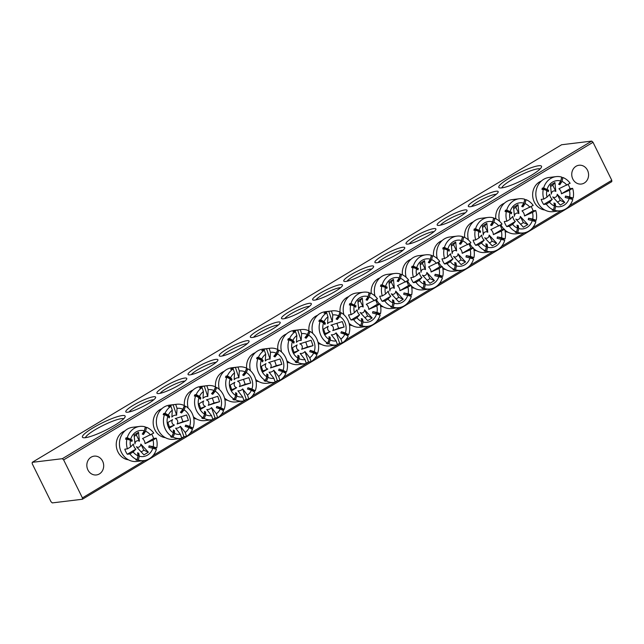 <?xml version="1.0" encoding="UTF-8"?>
<svg xmlns="http://www.w3.org/2000/svg" width="644" height="644" viewBox="0 0 644 644"><rect width="100%" height="100%" fill="white"/><g stroke="black" fill="none" stroke-linecap="round" stroke-linejoin="round"><path stroke-width="0.97" d="M128.414 459.8A14.917 13.25 -96.9 0 1 117.949 451.935A14.917 13.25 -96.9 0 1 124.912 430.884M544.8 210A14.917 13.25 -96.9 0 1 534.343 202.136A14.917 13.25 -96.9 0 1 541.298 181.085M85.322 437.695A23.812 4.033 153.7 0 1 83.06 437.638A23.812 4.033 153.7 0 1 95.554 426.4A23.812 4.033 153.7 0 1 122.247 415.549A23.812 4.033 153.7 0 1 125.121 416.853A23.812 4.033 153.7 0 1 108.49 428.751A23.812 4.033 153.7 0 1 85.322 437.695M123.704 418.777A21.518 3.647 -26.3 0 0 121.466 418.64A21.518 3.647 -26.3 0 0 100.126 426.94A21.518 3.647 -26.3 0 0 85.451 437.679M501.708 187.895A23.812 4.033 153.7 0 1 499.446 187.839A23.812 4.033 153.7 0 1 511.948 176.601A23.812 4.033 153.7 0 1 538.634 165.741A23.812 4.033 153.7 0 1 541.507 167.046A23.812 4.033 153.7 0 1 524.876 178.952A23.812 4.033 153.7 0 1 501.708 187.895M540.091 168.97A21.518 3.647 -26.3 0 0 537.853 168.841A21.518 3.647 -26.3 0 0 516.512 177.132A21.518 3.647 -26.3 0 0 501.837 187.879M507.883 232.154A14.917 13.25 -96.9 0 1 505.138 231.478M476.737 250.83A14.917 13.25 -96.9 0 1 474 250.162M445.6 269.514A14.917 13.25 -96.9 0 1 442.863 268.838M414.462 288.198A14.917 13.25 -96.9 0 1 411.717 287.522M383.317 306.874A14.917 13.25 -96.9 0 1 380.58 306.206M470.345 206.708A16.639 2.818 153.7 0 1 468.768 206.668A16.639 2.818 153.7 0 1 477.502 198.819A16.639 2.818 153.7 0 1 496.146 191.228A16.639 2.818 153.7 0 1 498.158 192.145A16.639 2.818 153.7 0 1 486.534 200.461A16.639 2.818 153.7 0 1 470.345 206.708M496.299 194.287A14.345 2.431 -26.3 0 0 495.373 194.327A14.345 2.431 -26.3 0 0 482.115 199.35A14.345 2.431 -26.3 0 0 471.601 206.491M439.208 225.392A16.639 2.818 153.7 0 1 437.63 225.352A16.639 2.818 153.7 0 1 446.356 217.503A16.639 2.818 153.7 0 1 465.008 209.912A16.639 2.818 153.7 0 1 467.021 210.821A16.639 2.818 153.7 0 1 455.397 219.145A16.639 2.818 153.7 0 1 439.208 225.392M465.153 212.971A14.345 2.431 -26.3 0 0 464.235 213.011A14.345 2.431 -26.3 0 0 450.977 218.034A14.345 2.431 -26.3 0 0 440.464 225.175M408.071 244.076A16.639 2.818 153.7 0 1 406.485 244.036A16.639 2.818 153.7 0 1 415.219 236.179A16.639 2.818 153.7 0 1 433.871 228.596A16.639 2.818 153.7 0 1 435.875 229.506A16.639 2.818 153.7 0 1 424.259 237.821A16.639 2.818 153.7 0 1 408.071 244.076M434.016 231.655A14.345 2.431 -26.3 0 0 433.09 231.687A14.345 2.431 -26.3 0 0 419.84 236.718A14.345 2.431 -26.3 0 0 409.318 243.859M376.925 262.752A16.639 2.818 153.7 0 1 375.347 262.712A16.639 2.818 153.7 0 1 384.082 254.863A16.639 2.818 153.7 0 1 402.725 247.28A16.639 2.818 153.7 0 1 404.738 248.19A16.639 2.818 153.7 0 1 393.114 256.505A16.639 2.818 153.7 0 1 376.925 262.752M402.878 250.331A14.345 2.431 -26.3 0 0 401.953 250.371A14.345 2.431 -26.3 0 0 388.694 255.394A14.345 2.431 -26.3 0 0 378.181 262.535M345.788 281.436A16.639 2.818 153.7 0 1 344.21 281.396A16.639 2.818 153.7 0 1 352.936 273.547A16.639 2.818 153.7 0 1 371.588 265.956A16.639 2.818 153.7 0 1 373.601 266.866A16.639 2.818 153.7 0 1 361.976 275.189A16.639 2.818 153.7 0 1 345.788 281.436M371.733 269.015A14.345 2.431 -26.3 0 0 370.815 269.055A14.345 2.431 -26.3 0 0 357.557 274.078A14.345 2.431 -26.3 0 0 347.044 281.219M352.179 325.558A14.917 13.25 -96.9 0 1 349.442 324.89M314.65 300.12A16.639 2.818 153.7 0 1 313.065 300.08A16.639 2.818 153.7 0 1 321.799 292.231A16.639 2.818 153.7 0 1 340.451 284.64A16.639 2.818 153.7 0 1 342.455 285.55A16.639 2.818 153.7 0 1 330.839 293.873A16.639 2.818 153.7 0 1 314.65 300.12M340.596 287.699A14.345 2.431 -26.3 0 0 339.67 287.739A14.345 2.431 -26.3 0 0 326.419 292.762A14.345 2.431 -26.3 0 0 315.898 299.903M165.339 437.654A14.917 13.25 -96.9 0 1 154.874 429.79A14.917 13.25 -96.9 0 1 161.837 408.731M196.476 418.97A14.917 13.25 -96.9 0 1 193.739 418.294M227.622 400.286A14.917 13.25 -96.9 0 1 224.877 399.61M258.759 381.602A14.917 13.25 -96.9 0 1 256.022 380.934M289.897 362.926A14.917 13.25 -96.9 0 1 287.16 362.25M127.802 412.208A16.639 2.818 153.7 0 1 126.224 412.168A16.639 2.818 153.7 0 1 134.958 404.319A16.639 2.818 153.7 0 1 153.61 396.728A16.639 2.818 153.7 0 1 155.615 397.638A16.639 2.818 153.7 0 1 143.99 405.962A16.639 2.818 153.7 0 1 127.802 412.208M153.755 399.787A14.345 2.431 -26.3 0 0 152.829 399.827A14.345 2.431 -26.3 0 0 139.579 404.851A14.345 2.431 -26.3 0 0 129.058 411.991M158.947 393.532A16.639 2.818 153.7 0 1 157.361 393.484A16.639 2.818 153.7 0 1 166.096 385.635A16.639 2.818 153.7 0 1 184.748 378.052A16.639 2.818 153.7 0 1 186.76 378.962A16.639 2.818 153.7 0 1 175.136 387.277A16.639 2.818 153.7 0 1 158.947 393.532M184.892 381.103A14.345 2.431 -26.3 0 0 183.967 381.143A14.345 2.431 -26.3 0 0 170.716 386.167A14.345 2.431 -26.3 0 0 160.203 393.307M190.085 374.848A16.639 2.818 153.7 0 1 188.507 374.808A16.639 2.818 153.7 0 1 197.241 366.951A16.639 2.818 153.7 0 1 215.885 359.368A16.639 2.818 153.7 0 1 217.897 360.278A16.639 2.818 153.7 0 1 206.273 368.593A16.639 2.818 153.7 0 1 190.085 374.848M216.038 362.427A14.345 2.431 -26.3 0 0 215.112 362.459A14.345 2.431 -26.3 0 0 201.854 367.491A14.345 2.431 -26.3 0 0 191.34 374.631M221.222 356.164A16.639 2.818 153.7 0 1 219.644 356.124A16.639 2.818 153.7 0 1 228.379 348.275A16.639 2.818 153.7 0 1 247.03 340.684A16.639 2.818 153.7 0 1 249.035 341.594A16.639 2.818 153.7 0 1 237.411 349.917A16.639 2.818 153.7 0 1 221.222 356.164M247.175 343.743A14.345 2.431 -26.3 0 0 246.249 343.783A14.345 2.431 -26.3 0 0 232.999 348.807A14.345 2.431 -26.3 0 0 222.478 355.947M252.368 337.48A16.639 2.818 153.7 0 1 250.79 337.44A16.639 2.818 153.7 0 1 259.516 329.591A16.639 2.818 153.7 0 1 278.168 322A16.639 2.818 153.7 0 1 280.18 322.918A16.639 2.818 153.7 0 1 268.556 331.233A16.639 2.818 153.7 0 1 252.368 337.48M278.313 325.059A14.345 2.431 -26.3 0 0 277.387 325.099A14.345 2.431 -26.3 0 0 264.137 330.122A14.345 2.431 -26.3 0 0 253.623 337.263M321.042 344.242A14.917 13.25 -96.9 0 1 318.297 343.566M283.505 318.804A16.639 2.818 153.7 0 1 281.927 318.756A16.639 2.818 153.7 0 1 290.661 310.907A16.639 2.818 153.7 0 1 309.305 303.324A16.639 2.818 153.7 0 1 311.318 304.234A16.639 2.818 153.7 0 1 299.693 312.549A16.639 2.818 153.7 0 1 283.505 318.804M309.458 306.375A14.345 2.431 -26.3 0 0 308.532 306.415A14.345 2.431 -26.3 0 0 295.274 311.438A14.345 2.431 -26.3 0 0 284.761 318.579M87.922 469.951A9.467 8.404 83.1 0 0 96.399 474.95A9.467 8.404 83.1 0 0 102.605 461.144A9.467 8.404 83.1 0 0 94.129 456.145A9.467 8.404 83.1 0 0 87.922 469.951M572.822 179.048A9.467 8.404 83.1 0 0 581.299 184.047A9.467 8.404 83.1 0 0 587.497 170.241A9.467 8.404 83.1 0 0 579.02 165.25A9.467 8.404 83.1 0 0 572.822 179.048M495.808 218.751A14.917 13.25 -96.9 0 1 504.381 203.238M464.67 237.435A14.917 13.25 -96.9 0 1 473.235 221.914M433.525 256.119A14.917 13.25 -96.9 0 1 442.098 240.598M402.387 274.795A14.917 13.25 -96.9 0 1 410.961 259.282M371.25 293.479A14.917 13.25 -96.9 0 1 379.815 277.958M184.506 406.308A14.917 13.25 -96.9 0 1 192.975 390.055M215.643 387.624A14.917 13.25 -96.9 0 1 224.12 371.371M246.781 368.948A14.917 13.25 -96.9 0 1 255.257 352.687M277.926 350.264A14.917 13.25 -96.9 0 1 286.395 334.011M309.064 331.579A14.917 13.25 -96.9 0 1 317.54 315.327M593.011 142.292L611.8 180.312L611.768 181.664L82.392 499.253L52.277 502.9L50.989 501.708L32.2 463.688L32.232 462.336L62.347 458.689L591.723 141.1L593.011 142.292L63.627 459.88L82.416 497.901L144.852 460.444M153.095 455.501L184.546 436.632M190.02 433.348L215.684 417.956M221.158 414.672L246.829 399.272M252.303 395.988L277.967 380.588M283.441 377.303L309.104 361.904M314.578 358.619L340.249 343.228M345.723 339.943L368.618 326.202M376.861 321.259L399.763 307.518M407.998 302.575L430.9 288.842M439.144 283.899L462.038 270.158M470.281 265.215L493.183 251.474M501.418 246.531L524.321 232.798M532.564 227.847L561.246 210.644M569.481 205.702L611.8 180.312M340.209 312.895A14.917 13.25 -96.9 0 1 348.678 296.643M32.232 462.336L561.608 144.747L591.723 141.1M82.392 499.253L82.416 497.901M63.627 459.88L62.347 458.689M364.576 309.812L372.135 317.959L367.692 320.623L360.133 312.477A3.276 2.914 -96.9 0 0 364.576 309.812L367.644 316.011L372.135 317.959M374.261 300.78A13.113 11.648 83.1 0 0 369.342 296.989L367.241 300.281L369.012 293.237L370.324 293.076A17.211 15.287 83.1 0 1 377.497 298.832L366.291 304.306A6.561 5.82 -96.9 0 1 368.054 306.536A6.561 5.82 -96.9 0 1 368.795 309.378L376.764 305.852A13.113 11.648 83.1 0 1 376.982 312.453L372.86 311.64A9.837 8.734 -96.9 0 1 372.514 313.008L380.161 315.037A17.211 15.287 83.1 0 1 373.109 324.471A17.211 15.287 83.1 0 1 367.66 326.355A17.211 15.287 83.1 0 1 362.089 325.88L363.071 321.968A13.113 11.648 83.1 0 0 376.643 313.821M362.548 318.989A9.837 8.734 -96.9 0 1 361.316 318.571L361.839 321.541A13.113 11.648 83.1 0 1 356.921 317.75L353.685 319.698A17.211 15.287 83.1 0 0 360.857 325.453L359.545 325.614A17.211 15.287 83.1 0 0 360.777 326.041L362.548 318.989L363.071 321.968M356.921 317.75L359.65 314.86A6.561 5.82 -96.9 0 1 357.887 312.63A6.561 5.82 -96.9 0 1 357.146 309.788L354.417 312.686L351.181 314.626L348.557 314.94A17.211 15.287 83.1 0 0 351.069 320.012L353.685 319.698M367.241 300.281A9.837 8.734 -96.9 0 0 366.017 299.854L368.11 296.562L369.093 292.65A17.211 15.287 83.1 0 0 363.522 292.175L356.454 293.036A17.211 15.287 83.1 0 0 351.004 294.912A17.211 15.287 83.1 0 0 343.88 314.707M363.522 292.175A17.211 15.287 83.1 0 0 358.072 294.058A17.211 15.287 83.1 0 0 351.02 303.493L356.043 305.836L349.716 303.654L351.02 303.493M375.468 300.048A17.211 15.287 -96.9 0 1 377.384 304.226L380 303.904L376.764 305.852M379.002 314.642A17.211 15.287 83.1 0 0 379.195 313.829L380.499 313.668A17.211 15.287 83.1 0 0 380 303.904M380.499 313.668L376.982 312.453M368.11 296.562A13.113 11.648 83.1 0 0 354.538 304.709M369.342 296.989L370.324 293.076M359.65 314.86L351.069 320.012M349.716 303.654A17.211 15.287 83.1 0 0 349.37 305.023L350.682 304.862L354.192 306.077A13.113 11.648 83.1 0 0 354.417 312.686M350.682 304.862A17.211 15.287 83.1 0 0 351.181 314.626M361.839 321.541L360.857 325.453M377.384 304.226L368.795 309.378M356.043 305.836A9.837 8.734 -96.9 0 0 355.705 307.204L354.192 306.077M379.195 313.829L372.86 311.64M360.777 326.041L362.089 325.88M349.088 323.36A17.211 15.287 83.1 0 0 360.592 327.208L367.66 326.355M360.125 300.804L362.298 298.051L357.855 300.716L358.748 309.675A3.276 2.914 -96.9 0 1 363.192 307.003L360.125 300.804L357.927 302.125M362.298 298.051L363.192 307.003M364.834 317.701L367.644 316.011M330.122 331.652L325.413 334.453L323.586 329.052L328.287 326.25A3.276 2.914 -96.9 0 0 330.122 331.652L325.107 333.648M340.918 339.05A13.113 11.648 83.1 0 0 344.838 334.244L348.171 336.015A17.211 15.287 83.1 0 1 342.246 342.986L340.918 339.05L336.096 332.868A6.561 5.82 -96.9 0 1 333.922 334.437A6.561 5.82 -96.9 0 1 331.33 334.767L336.152 340.95A13.113 11.648 83.1 0 1 330.3 340.048L330.179 337.247A9.837 8.734 -96.9 0 1 329.012 336.627L329.132 339.428L327.643 343.123L326.339 343.284A17.211 15.287 83.1 0 0 327.506 343.904L328.81 343.743A17.211 15.287 83.1 0 0 336.522 345.039A17.211 15.287 83.1 0 0 337.48 344.886L336.152 340.95M332.336 321.759L332.747 314.94L331.418 311.012L328.802 311.326L332.336 321.759A6.561 5.82 -96.9 0 0 329.736 322.089A6.561 5.82 -96.9 0 0 327.571 323.658L327.981 316.848A13.113 11.648 83.1 0 0 324.061 321.646L325.421 323.224A9.837 8.734 -96.9 0 0 324.906 324.52L323.546 322.942A13.113 11.648 83.1 0 0 329.132 339.428M317.951 342.045A17.211 15.287 83.1 0 0 329.446 345.892L336.522 345.039M347.156 335.476A17.211 15.287 83.1 0 0 347.382 334.88L348.694 334.727A17.211 15.287 83.1 0 0 348.75 322.242A17.211 15.287 83.1 0 0 341.256 312.775L339.774 316.462L337.271 319.585L339.943 312.928L341.256 312.775M342.246 342.986L339.63 343.3A17.211 15.287 -96.9 0 1 337.343 344.468M325.421 323.224L319.416 320.036A17.211 15.287 83.1 0 0 318.901 321.324L320.205 321.171A17.211 15.287 83.1 0 0 320.149 333.656A17.211 15.287 83.1 0 0 327.643 343.123M320.205 321.171L323.546 322.942M328.81 343.743L330.3 340.048M348.694 334.727L345.353 332.956A13.113 11.648 83.1 0 0 339.774 316.462M327.981 316.848L326.653 312.912A17.211 15.287 83.1 0 0 320.728 319.875L324.061 321.646M328.802 311.326A17.211 15.287 83.1 0 0 324.037 313.226L326.653 312.912M312.743 333.391A17.211 15.287 83.1 0 1 325.309 311.712L332.385 310.859A17.211 15.287 83.1 0 1 340.088 312.155L338.607 315.85A13.113 11.648 83.1 0 0 332.747 314.94M332.385 310.859A17.211 15.287 83.1 0 0 331.418 311.012M339.63 343.3L336.096 332.868M337.271 319.585A9.837 8.734 -96.9 0 0 336.104 318.965L338.607 315.85M347.382 334.88L341.376 331.692L345.353 332.956M344.838 334.244L340.853 332.988A9.837 8.734 -96.9 0 0 341.376 331.692M327.506 343.904L330.179 337.247M319.416 320.036L320.728 319.875M338.583 328.271L344.129 326.991L342.294 321.581L330.927 325.196A3.276 2.914 -96.9 0 1 332.755 330.597L338.583 328.271L336.893 323.272M344.129 326.991L332.755 330.597M140.819 444.054L148.378 452.201L143.926 454.865L136.367 446.719A3.276 2.914 -96.9 0 0 140.819 444.054L143.878 450.253L148.378 452.201M150.495 435.022A13.113 11.648 83.1 0 0 145.576 431.23L143.483 434.523L145.246 427.479L146.558 427.318A17.211 15.287 83.1 0 1 153.731 433.074L142.525 438.548A6.561 5.82 -96.9 0 1 144.288 440.778A6.561 5.82 -96.9 0 1 145.029 443.619L152.998 440.094A13.113 11.648 83.1 0 1 153.224 446.695L149.094 445.881A9.837 8.734 -96.9 0 1 148.756 447.25L156.395 449.279A17.211 15.287 83.1 0 1 149.344 458.713A17.211 15.287 83.1 0 1 143.894 460.597A17.211 15.287 83.1 0 1 138.323 460.122L139.305 456.21A13.113 11.648 83.1 0 0 152.878 448.063M138.782 453.231A9.837 8.734 -96.9 0 1 137.55 452.812L138.074 455.783A13.113 11.648 83.1 0 1 133.155 451.991L129.919 453.94A17.211 15.287 83.1 0 0 137.092 459.695L135.787 459.856A17.211 15.287 83.1 0 0 137.011 460.283L138.782 453.231L139.305 456.21M133.155 451.991L135.892 449.101A6.561 5.82 -96.9 0 1 134.121 446.872A6.561 5.82 -96.9 0 1 133.38 444.03L130.652 446.928L127.415 448.868L124.799 449.182A17.211 15.287 83.1 0 0 127.303 454.253L129.919 453.94M143.483 434.523A9.837 8.734 -96.9 0 0 142.252 434.096L144.345 430.804L145.327 426.892A17.211 15.287 83.1 0 0 139.756 426.417L132.688 427.278A17.211 15.287 83.1 0 0 127.238 429.154A17.211 15.287 83.1 0 0 120.235 449.375A17.211 15.287 83.1 0 0 136.826 461.45L143.894 460.597M139.756 426.417A17.211 15.287 83.1 0 0 134.306 428.3A17.211 15.287 83.1 0 0 127.262 437.735L132.278 440.077L125.95 437.896L127.262 437.735M151.71 434.289A17.211 15.287 -96.9 0 1 153.618 438.467L156.234 438.145L152.998 440.094M155.236 448.884A17.211 15.287 83.1 0 0 155.429 448.071L156.733 447.91A17.211 15.287 83.1 0 0 156.234 438.145M156.733 447.91L153.224 446.695M144.345 430.804A13.113 11.648 83.1 0 0 130.772 438.95M145.576 431.23L146.558 427.318M135.892 449.101L127.303 454.253M125.95 437.896A17.211 15.287 83.1 0 0 125.604 439.264L126.916 439.103L130.434 440.319A13.113 11.648 83.1 0 0 130.652 446.928M126.916 439.103A17.211 15.287 83.1 0 0 127.415 448.868M138.074 455.783L137.092 459.695M153.618 438.467L145.029 443.619M132.278 440.077A9.837 8.734 -96.9 0 0 131.94 441.446L130.434 440.319M155.429 448.071L149.094 445.881M137.011 460.283L138.323 460.122M136.367 435.046L138.532 432.293L134.089 434.958L134.982 443.917A3.276 2.914 -96.9 0 1 139.426 441.245L136.367 435.046L134.161 436.366M138.532 432.293L139.426 441.245M141.068 451.943L143.878 450.253M557.205 194.247L564.764 202.393L560.312 205.066L552.753 196.919A3.276 2.914 -96.9 0 0 557.205 194.247L560.272 200.453L564.764 202.393M566.881 185.214A13.113 11.648 83.1 0 0 561.962 181.431L559.869 184.723L561.64 177.672L562.945 177.519A17.211 15.287 83.1 0 1 570.117 183.274L558.912 188.748A6.561 5.82 -96.9 0 1 560.683 190.97A6.561 5.82 -96.9 0 1 561.423 193.812L569.393 190.286A13.113 11.648 83.1 0 1 569.61 196.895L565.488 196.082A9.837 8.734 -96.9 0 1 565.142 197.45L572.782 199.479A17.211 15.287 83.1 0 1 565.73 208.914A17.211 15.287 83.1 0 1 560.288 210.797A17.211 15.287 83.1 0 1 554.709 210.322L555.692 206.41A13.113 11.648 83.1 0 0 569.264 198.263M555.168 203.432A9.837 8.734 -96.9 0 1 553.945 203.005L554.468 205.983A13.113 11.648 83.1 0 1 549.549 202.192L546.305 204.132A17.211 15.287 83.1 0 0 553.486 209.896L552.174 210.057A17.211 15.287 83.1 0 0 553.405 210.475L555.168 203.432L555.692 206.41M549.549 202.192L552.278 199.302A6.561 5.82 -96.9 0 1 550.515 197.072A6.561 5.82 -96.9 0 1 549.775 194.23L547.038 197.12L543.802 199.068L541.185 199.382A17.211 15.287 83.1 0 0 543.689 204.454L546.305 204.132M559.869 184.723A9.837 8.734 -96.9 0 0 558.638 184.297L560.739 181.004L561.721 177.092A17.211 15.287 83.1 0 0 556.142 176.617L549.074 177.47A17.211 15.287 83.1 0 0 543.625 179.354A17.211 15.287 83.1 0 0 536.629 199.576A17.211 15.287 83.1 0 0 553.212 211.651L560.288 210.797M556.142 176.617A17.211 15.287 83.1 0 0 550.701 178.493A17.211 15.287 83.1 0 0 543.649 187.935L548.672 190.278L542.337 188.088L543.649 187.935M568.097 184.49A17.211 15.287 -96.9 0 1 570.004 188.66L572.629 188.346L569.393 190.286M571.631 199.077A17.211 15.287 83.1 0 0 571.816 198.272L573.128 198.111A17.211 15.287 83.1 0 0 572.629 188.346M573.128 198.111L569.61 196.895M560.739 181.004A13.113 11.648 83.1 0 0 547.167 189.143M561.962 181.431L562.945 177.519M552.278 199.302L543.689 204.454M542.337 188.088A17.211 15.287 83.1 0 0 541.99 189.457L543.303 189.304L546.82 190.511A13.113 11.648 83.1 0 0 547.038 197.12M543.303 189.304A17.211 15.287 83.1 0 0 543.802 199.068M554.468 205.983L553.486 209.896M570.004 188.66L561.423 193.812M548.672 190.278A9.837 8.734 -96.9 0 0 548.326 191.646L546.82 190.511M571.816 198.272L565.488 196.082M553.405 210.475L554.709 210.322M552.753 185.239L554.927 182.494L550.475 185.158L551.369 194.11A3.276 2.914 -96.9 0 1 555.82 191.445L552.753 185.239L550.556 186.559M554.927 182.494L555.82 191.445M557.454 202.144L560.272 200.453M395.722 291.128L403.281 299.275L398.829 301.939L391.27 293.793A3.276 2.914 -96.9 0 0 395.722 291.128L398.789 297.327L403.281 299.275M405.398 282.096A13.113 11.648 83.1 0 0 400.479 278.305L398.386 281.597L400.157 274.553L401.462 274.392A17.211 15.287 83.1 0 1 408.634 280.156L397.429 285.622A6.561 5.82 -96.9 0 1 399.2 287.852A6.561 5.82 -96.9 0 1 399.94 290.694L407.902 287.168A13.113 11.648 83.1 0 1 408.127 293.777L403.997 292.964A9.837 8.734 -96.9 0 1 403.659 294.332L411.299 296.353A17.211 15.287 83.1 0 1 404.247 305.795A17.211 15.287 83.1 0 1 398.797 307.671A17.211 15.287 83.1 0 1 393.226 307.196L394.209 303.284A13.113 11.648 83.1 0 0 407.781 295.145M393.685 300.313A9.837 8.734 -96.9 0 1 392.462 299.887L392.977 302.857A13.113 11.648 83.1 0 1 388.058 299.074L384.822 301.014A17.211 15.287 83.1 0 0 391.995 306.769L390.691 306.93A17.211 15.287 83.1 0 0 391.914 307.357L393.685 300.313L394.209 303.284M388.058 299.074L390.795 296.176A6.561 5.82 -96.9 0 1 389.024 293.954A6.561 5.82 -96.9 0 1 388.284 291.112L385.555 294.002L382.319 295.942L379.702 296.264A17.211 15.287 83.1 0 0 382.206 301.328L384.822 301.014M398.386 281.597A9.837 8.734 -96.9 0 0 397.155 281.17L399.248 277.886L400.238 273.966A17.211 15.287 83.1 0 0 394.659 273.491L387.591 274.352A17.211 15.287 83.1 0 0 382.142 276.228A17.211 15.287 83.1 0 0 375.017 296.023M394.659 273.491A17.211 15.287 83.1 0 0 389.218 275.374A17.211 15.287 83.1 0 0 382.166 284.809L387.189 287.152L380.854 284.97L382.166 284.809M406.614 281.372A17.211 15.287 -96.9 0 1 408.521 285.542L411.146 285.228L407.902 287.168M410.139 295.958A17.211 15.287 83.1 0 0 410.333 295.145L411.645 294.992A17.211 15.287 83.1 0 0 411.146 285.228M411.645 294.992L408.127 293.777M399.248 277.886A13.113 11.648 83.1 0 0 385.684 286.025M400.479 278.305L401.462 274.392M390.795 296.176L382.206 301.328M380.854 284.97A17.211 15.287 83.1 0 0 380.507 286.339L381.82 286.178L385.337 287.393A13.113 11.648 83.1 0 0 385.555 294.002M381.82 286.178A17.211 15.287 83.1 0 0 382.319 295.942M392.977 302.857L391.995 306.769M408.521 285.542L399.94 290.694M387.189 287.152A9.837 8.734 -96.9 0 0 386.843 288.52L385.337 287.393M410.333 295.145L403.997 292.964M391.914 307.357L393.226 307.196M376.354 299.524A17.211 15.287 83.1 0 0 379.493 303.968M380.234 304.676A17.211 15.287 83.1 0 0 391.729 308.532L398.797 307.671M391.27 282.12L393.444 279.367L388.992 282.04L389.886 290.991A3.276 2.914 -96.9 0 1 394.337 288.319L391.27 282.12L389.073 283.441M393.444 279.367L394.337 288.319M395.971 299.017L398.789 297.327M298.977 350.336L294.276 353.137L292.44 347.736L297.15 344.926A3.276 2.914 -96.9 0 0 298.977 350.336L293.97 352.332M309.78 357.734A13.113 11.648 83.1 0 0 313.7 352.928L317.033 354.699A17.211 15.287 83.1 0 1 311.108 361.662L309.78 357.734L304.958 351.552A6.561 5.82 -96.9 0 1 302.785 353.121A6.561 5.82 -96.9 0 1 300.193 353.451L305.014 359.634A13.113 11.648 83.1 0 1 299.154 358.732L299.033 355.931A9.837 8.734 -96.9 0 1 297.866 355.311L297.987 358.112L296.506 361.807L295.194 361.96A17.211 15.287 83.1 0 0 296.361 362.58L297.673 362.427A17.211 15.287 83.1 0 0 305.377 363.715A17.211 15.287 83.1 0 0 306.343 363.57L305.014 359.634M301.191 340.443L301.609 333.624L300.281 329.688L297.657 330.01L301.191 340.443A6.561 5.82 -96.9 0 0 298.599 340.773A6.561 5.82 -96.9 0 0 296.425 342.342L296.844 335.524A13.113 11.648 83.1 0 0 292.923 340.33L294.284 341.908A9.837 8.734 -96.9 0 0 293.769 343.196L292.408 341.618A13.113 11.648 83.1 0 0 297.987 358.112M286.813 360.721A17.211 15.287 83.1 0 0 298.309 364.576L305.377 363.715M316.019 354.16A17.211 15.287 83.1 0 0 316.244 353.564L317.548 353.403A17.211 15.287 83.1 0 0 317.613 340.926A17.211 15.287 83.1 0 0 310.118 331.451L308.629 335.146L306.133 338.261L308.806 331.612L310.118 331.451M311.108 361.662L308.492 361.984A17.211 15.287 -96.9 0 1 306.206 363.152M294.284 341.908L288.279 338.72A17.211 15.287 83.1 0 0 287.755 340.008L289.067 339.847A17.211 15.287 83.1 0 0 289.011 352.332A17.211 15.287 83.1 0 0 296.506 361.807M289.067 339.847L292.408 341.618M297.673 362.427L299.154 358.732M317.548 353.403L314.216 351.632A13.113 11.648 83.1 0 0 308.629 335.146M296.844 335.524L295.507 331.596A17.211 15.287 83.1 0 0 289.591 338.559L292.923 340.33M297.657 330.01A17.211 15.287 83.1 0 0 292.891 331.91L295.507 331.596M281.597 352.075A17.211 15.287 83.1 0 1 294.171 330.396L301.239 329.543A17.211 15.287 83.1 0 1 308.951 330.831L307.462 334.526A13.113 11.648 83.1 0 0 301.609 333.624M301.239 329.543A17.211 15.287 83.1 0 0 300.281 329.688M308.492 361.984L304.958 351.552M306.133 338.261A9.837 8.734 -96.9 0 0 304.966 337.641L307.462 334.526M316.244 353.564L310.239 350.376L314.216 351.632M313.7 352.928L309.716 351.664A9.837 8.734 -96.9 0 0 310.239 350.376M296.361 362.58L299.033 355.931M288.279 338.72L289.591 338.559M307.446 346.955L312.984 345.667L311.157 340.265L299.782 343.88A3.276 2.914 -96.9 0 1 301.617 349.281L307.446 346.955L305.755 341.948M312.984 345.667L301.617 349.281M426.859 272.444L434.418 280.591L429.967 283.263L422.408 275.117A3.276 2.914 -96.9 0 0 426.859 272.444L429.926 278.651L434.418 280.591M436.543 263.412A13.113 11.648 83.1 0 0 431.625 259.629L429.524 262.913L431.295 255.869L432.607 255.708A17.211 15.287 83.1 0 1 439.78 261.472L428.574 266.938A6.561 5.82 -96.9 0 1 430.337 269.168A6.561 5.82 -96.9 0 1 431.078 272.01L439.047 268.484A13.113 11.648 83.1 0 1 439.264 275.093L435.143 274.28A9.837 8.734 -96.9 0 1 434.797 275.648L442.436 277.677A17.211 15.287 83.1 0 1 435.384 287.111A17.211 15.287 83.1 0 1 429.942 288.995A17.211 15.287 83.1 0 1 424.364 288.512L425.354 284.6A13.113 11.648 83.1 0 0 438.918 276.461M424.831 281.629A9.837 8.734 -96.9 0 1 423.599 281.203L424.122 284.181A13.113 11.648 83.1 0 1 419.204 280.39L415.968 282.33A17.211 15.287 83.1 0 0 423.14 288.093L421.828 288.246A17.211 15.287 83.1 0 0 423.06 288.673L424.831 281.629L425.354 284.6M419.204 280.39L421.933 277.5A6.561 5.82 -96.9 0 1 420.17 275.27A6.561 5.82 -96.9 0 1 419.429 272.428L416.692 275.318L413.456 277.258L410.84 277.58A17.211 15.287 83.1 0 0 413.343 282.652L415.968 282.33M429.524 262.913A9.837 8.734 -96.9 0 0 428.292 262.494L430.393 259.202L431.375 255.29A17.211 15.287 83.1 0 0 425.805 254.815L418.729 255.668A17.211 15.287 83.1 0 0 413.287 257.552A17.211 15.287 83.1 0 0 406.163 277.347M425.805 254.815A17.211 15.287 83.1 0 0 420.355 256.69A17.211 15.287 83.1 0 0 413.303 266.125L418.326 268.476L411.991 266.286L413.303 266.125M437.751 262.688A17.211 15.287 -96.9 0 1 439.667 266.858L442.283 266.544L439.047 268.484M441.285 277.274A17.211 15.287 83.1 0 0 441.47 276.461L442.782 276.308A17.211 15.287 83.1 0 0 442.283 266.544M442.782 276.308L439.264 275.093M430.393 259.202A13.113 11.648 83.1 0 0 416.821 267.341M431.625 259.629L432.607 255.708M421.933 277.5L413.343 282.652M411.991 266.286A17.211 15.287 83.1 0 0 411.653 267.654L412.957 267.493L416.475 268.709A13.113 11.648 83.1 0 0 416.692 275.318M412.957 267.493A17.211 15.287 83.1 0 0 413.456 277.258M424.122 284.181L423.14 288.093M439.667 266.858L431.078 272.01M418.326 268.476A9.837 8.734 -96.9 0 0 417.98 269.844L416.475 268.709M441.47 276.461L435.143 274.28M423.06 288.673L424.364 288.512M407.491 280.84A17.211 15.287 83.1 0 0 410.631 285.284M411.371 286A17.211 15.287 83.1 0 0 422.866 289.848L429.942 288.995M422.408 263.436L424.581 260.683L420.13 263.356L421.023 272.307A3.276 2.914 -96.9 0 1 425.475 269.643L422.408 263.436L420.21 264.756M424.581 260.683L425.475 269.643M427.109 280.333L429.926 278.651M267.84 369.012L263.13 371.821L261.303 366.412L266.004 363.61A3.276 2.914 -96.9 0 0 267.84 369.012L262.833 371.016M278.635 376.41A13.113 11.648 83.1 0 0 282.555 371.612L285.896 373.383A17.211 15.287 83.1 0 1 279.971 380.346L278.635 376.41L273.813 370.228A6.561 5.82 -96.9 0 1 271.647 371.805A6.561 5.82 -96.9 0 1 269.047 372.135L273.869 378.318A13.113 11.648 83.1 0 1 268.017 377.408L267.896 374.615A9.837 8.734 -96.9 0 1 266.729 373.995L266.849 376.788L265.368 380.483L264.056 380.644A17.211 15.287 83.1 0 0 265.223 381.264L266.536 381.103A17.211 15.287 83.1 0 0 274.239 382.399A17.211 15.287 83.1 0 0 275.205 382.246L273.869 378.318M270.053 359.127L270.472 352.308L269.136 348.372L266.519 348.694L270.053 359.127A6.561 5.82 -96.9 0 0 267.461 359.449A6.561 5.82 -96.9 0 0 265.288 361.026L265.706 354.208A13.113 11.648 83.1 0 0 261.786 359.014L263.146 360.592A9.837 8.734 -96.9 0 0 262.623 361.88L261.263 360.302A13.113 11.648 83.1 0 0 266.849 376.788M255.668 379.405A17.211 15.287 83.1 0 0 267.171 383.252L274.239 382.399M284.881 372.844A17.211 15.287 83.1 0 0 285.099 372.248L286.411 372.087A17.211 15.287 83.1 0 0 286.467 359.602A17.211 15.287 83.1 0 0 278.973 350.135L277.492 353.83L274.996 356.945L277.669 350.296L278.973 350.135M279.971 380.346L277.347 380.66A17.211 15.287 -96.9 0 1 275.06 381.836M263.146 360.592L257.141 357.396A17.211 15.287 83.1 0 0 256.618 358.692L257.93 358.531A17.211 15.287 83.1 0 0 257.874 371.016A17.211 15.287 83.1 0 0 265.368 380.483M257.93 358.531L261.263 360.302M266.536 381.103L268.017 377.408M286.411 372.087L283.078 370.316A13.113 11.648 83.1 0 0 277.492 353.83M265.706 354.208L264.37 350.272A17.211 15.287 83.1 0 0 258.445 357.243L261.786 359.014M266.519 348.694A17.211 15.287 83.1 0 0 261.754 350.594L264.37 350.272M250.46 370.751A17.211 15.287 83.1 0 1 263.026 349.08L270.102 348.219A17.211 15.287 83.1 0 1 277.806 349.515L276.324 353.21A13.113 11.648 83.1 0 0 270.472 352.308M270.102 348.219A17.211 15.287 83.1 0 0 269.136 348.372M277.347 380.66L273.813 370.228M274.996 356.945A9.837 8.734 -96.9 0 0 273.829 356.325L276.324 353.21M285.099 372.248L279.094 369.06L283.078 370.316M282.555 371.612L278.578 370.348A9.837 8.734 -96.9 0 0 279.094 369.06M265.223 381.264L267.896 374.615M257.141 357.396L258.445 357.243M276.308 365.639L281.847 364.351L280.019 358.95L268.645 362.556A3.276 2.914 -96.9 0 1 270.472 367.966L276.308 365.639L274.61 360.632M281.847 364.351L270.472 367.966M457.997 253.76L465.556 261.907L461.112 264.579L453.553 256.433A3.276 2.914 -96.9 0 0 457.997 253.76L461.064 259.967L465.556 261.907M467.681 244.736A13.113 11.648 83.1 0 0 462.762 240.945L460.669 244.237L462.432 237.185L463.744 237.032A17.211 15.287 83.1 0 1 470.917 242.788L459.711 248.262A6.561 5.82 -96.9 0 1 461.474 250.484A6.561 5.82 -96.9 0 1 462.215 253.325L470.184 249.8A13.113 11.648 83.1 0 1 470.402 256.409L466.28 255.596A9.837 8.734 -96.9 0 1 465.934 256.964L473.582 258.993A17.211 15.287 83.1 0 1 466.53 268.427A17.211 15.287 83.1 0 1 461.08 270.311A17.211 15.287 83.1 0 1 455.509 269.836L456.491 265.924A13.113 11.648 83.1 0 0 470.064 257.777M455.968 262.945A9.837 8.734 -96.9 0 1 454.736 262.519L455.26 265.497A13.113 11.648 83.1 0 1 450.341 261.706L447.105 263.646A17.211 15.287 83.1 0 0 454.278 269.409L452.965 269.57A17.211 15.287 83.1 0 0 454.197 269.989L455.968 262.945L456.491 265.924M450.341 261.706L453.07 258.816A6.561 5.82 -96.9 0 1 451.307 256.586A6.561 5.82 -96.9 0 1 450.567 253.744L447.838 256.634L444.601 258.582L441.977 258.896A17.211 15.287 83.1 0 0 444.489 263.968L447.105 263.646M460.669 244.237A9.837 8.734 -96.9 0 0 459.438 243.81L461.531 240.518L462.513 236.606A17.211 15.287 83.1 0 0 456.942 236.131L449.874 236.984A17.211 15.287 83.1 0 0 444.424 238.868A17.211 15.287 83.1 0 0 437.3 258.663M456.942 236.131A17.211 15.287 83.1 0 0 451.492 238.014A17.211 15.287 83.1 0 0 444.441 247.449L449.464 249.792L443.136 247.602L444.441 247.449M468.888 244.004A17.211 15.287 -96.9 0 1 470.804 248.182L473.421 247.859L470.184 249.8M472.422 258.59A17.211 15.287 83.1 0 0 472.616 257.785L473.92 257.624A17.211 15.287 83.1 0 0 473.421 247.859M473.92 257.624L470.402 256.409M461.531 240.518A13.113 11.648 83.1 0 0 447.958 248.665M462.762 240.945L463.744 237.032M453.07 258.816L444.489 263.968M443.136 247.602A17.211 15.287 83.1 0 0 442.79 248.97L444.102 248.817L447.62 250.033A13.113 11.648 83.1 0 0 447.838 256.634M444.102 248.817A17.211 15.287 83.1 0 0 444.601 258.582M455.26 265.497L454.278 269.409M470.804 248.182L462.215 253.325M449.464 249.792A9.837 8.734 -96.9 0 0 449.126 251.16L447.62 250.033M472.616 257.785L466.28 255.596M454.197 269.989L455.509 269.836M438.636 262.156A17.211 15.287 83.1 0 0 441.776 266.6M442.509 267.316A17.211 15.287 83.1 0 0 454.012 271.164L461.08 270.311M453.545 244.76L455.719 242.007L451.275 244.672L452.169 253.631A3.276 2.914 -96.9 0 1 456.612 250.959L453.545 244.76L451.347 246.072M455.719 242.007L456.612 250.959M458.254 261.657L461.064 259.967M236.702 387.696L231.993 390.497L230.166 385.096L234.867 382.295A3.276 2.914 -96.9 0 0 236.702 387.696L231.687 389.692M247.497 395.094A13.113 11.648 83.1 0 0 251.418 390.288L254.75 392.059A17.211 15.287 83.1 0 1 248.826 399.03L247.497 395.094L242.675 388.912A6.561 5.82 -96.9 0 1 240.502 390.489A6.561 5.82 -96.9 0 1 237.91 390.811L242.732 396.994A13.113 11.648 83.1 0 1 236.879 396.092L236.759 393.291A9.837 8.734 -96.9 0 1 235.591 392.671L235.712 395.472L234.223 399.167L232.919 399.328A17.211 15.287 83.1 0 0 234.086 399.948L235.39 399.787A17.211 15.287 83.1 0 0 243.102 401.083A17.211 15.287 83.1 0 0 244.06 400.93L242.732 396.994M238.916 377.803L239.327 370.984L237.998 367.056L235.382 367.37L238.916 377.803A6.561 5.82 -96.9 0 0 236.316 378.133A6.561 5.82 -96.9 0 0 234.15 379.702L234.561 372.892A13.113 11.648 83.1 0 0 230.641 377.69L232.001 379.268A9.837 8.734 -96.9 0 0 231.486 380.564L230.125 378.986A13.113 11.648 83.1 0 0 235.712 395.472M224.531 398.089A17.211 15.287 83.1 0 0 236.026 401.937L243.102 401.083M253.736 391.52A17.211 15.287 83.1 0 0 253.961 390.932L255.274 390.771A17.211 15.287 83.1 0 0 255.33 378.286A17.211 15.287 83.1 0 0 247.835 368.819L246.346 372.514L243.851 375.629L246.523 368.972L247.835 368.819M248.826 399.03L246.209 399.344A17.211 15.287 -96.9 0 1 243.923 400.512M232.001 379.268L225.996 376.08A17.211 15.287 83.1 0 0 225.481 377.376L226.785 377.215A17.211 15.287 83.1 0 0 226.728 389.701A17.211 15.287 83.1 0 0 234.223 399.167M226.785 377.215L230.125 378.986M235.39 399.787L236.879 396.092M255.274 390.771L251.933 389A13.113 11.648 83.1 0 0 246.346 372.514M234.561 372.892L233.233 368.956A17.211 15.287 83.1 0 0 227.308 375.919L230.641 377.69M235.382 367.37A17.211 15.287 83.1 0 0 230.616 369.278L233.233 368.956M219.322 389.435A17.211 15.287 83.1 0 1 231.888 367.756L238.956 366.903A17.211 15.287 83.1 0 1 246.668 368.199L245.187 371.894A13.113 11.648 83.1 0 0 239.327 370.984M238.956 366.903A17.211 15.287 83.1 0 0 237.998 367.056M246.209 399.344L242.675 388.912M243.851 375.629A9.837 8.734 -96.9 0 0 242.683 375.009L245.187 371.894M253.961 390.932L247.956 387.736L251.933 389M251.418 390.288L247.433 389.032A9.837 8.734 -96.9 0 0 247.956 387.736M234.086 399.948L236.759 393.291M225.996 376.08L227.308 375.919M245.163 384.315L250.709 383.035L248.874 377.626L237.507 381.24A3.276 2.914 -96.9 0 1 239.335 386.642L245.163 384.315L243.472 379.316M250.709 383.035L239.335 386.642M489.142 235.084L496.701 243.231L492.249 245.895L484.691 237.749A3.276 2.914 -96.9 0 0 489.142 235.084L492.209 241.283L496.701 243.231M498.818 226.052A13.113 11.648 83.1 0 0 493.9 222.261L491.807 225.553L493.578 218.509L494.882 218.348A17.211 15.287 83.1 0 1 502.054 224.112L490.849 229.578A6.561 5.82 -96.9 0 1 492.62 231.808A6.561 5.82 -96.9 0 1 493.36 234.649L501.33 231.124A13.113 11.648 83.1 0 1 501.547 237.733L497.418 236.912A9.837 8.734 -96.9 0 1 497.079 238.28L504.719 240.309A17.211 15.287 83.1 0 1 497.667 249.751A17.211 15.287 83.1 0 1 492.217 251.627A17.211 15.287 83.1 0 1 486.647 251.152L487.629 247.24A13.113 11.648 83.1 0 0 501.201 239.093M487.106 244.261A9.837 8.734 -96.9 0 1 485.882 243.843L486.397 246.813A13.113 11.648 83.1 0 1 481.479 243.029L478.242 244.97A17.211 15.287 83.1 0 0 485.415 250.725L484.111 250.886A17.211 15.287 83.1 0 0 485.334 251.313L487.106 244.261L487.629 247.24M481.479 243.029L484.216 240.132A6.561 5.82 -96.9 0 1 482.445 237.902A6.561 5.82 -96.9 0 1 481.704 235.06L478.975 237.958L475.739 239.898L473.123 240.212A17.211 15.287 83.1 0 0 475.626 245.284L478.242 244.97M491.807 225.553A9.837 8.734 -96.9 0 0 490.575 225.126L492.676 221.834L493.658 217.922A17.211 15.287 83.1 0 0 488.08 217.447L481.012 218.308A17.211 15.287 83.1 0 0 475.562 220.184A17.211 15.287 83.1 0 0 468.438 239.979M488.08 217.447A17.211 15.287 83.1 0 0 482.638 219.33A17.211 15.287 83.1 0 0 475.586 228.765L480.609 231.107L474.274 228.926L475.586 228.765M500.034 225.328A17.211 15.287 -96.9 0 1 501.942 229.497L504.566 229.175L501.33 231.124M503.56 239.914A17.211 15.287 83.1 0 0 503.753 239.101L505.065 238.94A17.211 15.287 83.1 0 0 504.566 229.175M505.065 238.94L501.547 237.733M492.676 221.834A13.113 11.648 83.1 0 0 479.104 229.98M493.9 222.261L494.882 218.348M484.216 240.132L475.626 245.284M474.274 228.926A17.211 15.287 83.1 0 0 473.928 230.294L475.24 230.133L478.758 231.349A13.113 11.648 83.1 0 0 478.975 237.958M475.24 230.133A17.211 15.287 83.1 0 0 475.739 239.898M486.397 246.813L485.415 250.725M501.942 229.497L493.36 234.649M480.609 231.107A9.837 8.734 -96.9 0 0 480.263 232.476L478.758 231.349M503.753 239.101L497.418 236.912M485.334 251.313L486.647 251.152M469.774 243.48A17.211 15.287 83.1 0 0 472.913 247.924M473.654 248.632A17.211 15.287 83.1 0 0 485.149 252.48L492.217 251.627M484.691 226.076L486.864 223.323L482.412 225.996L483.306 234.947A3.276 2.914 -96.9 0 1 487.758 232.275L484.691 226.076L482.493 227.396M486.864 223.323L487.758 232.275M489.392 242.973L492.209 241.283M205.557 406.38L200.856 409.182L199.02 403.78L203.729 400.971A3.276 2.914 -96.9 0 0 205.557 406.38L200.55 408.377M216.36 413.778A13.113 11.648 83.1 0 0 220.28 408.972L223.613 410.743A17.211 15.287 83.1 0 1 217.688 417.706L216.36 413.778L211.538 407.596A6.561 5.82 -96.9 0 1 209.364 409.165A6.561 5.82 -96.9 0 1 206.772 409.495L211.586 415.678A13.113 11.648 83.1 0 1 205.734 414.776L205.613 411.975A9.837 8.734 -96.9 0 1 204.446 411.355L204.567 414.156L203.085 417.851L201.773 418.012A17.211 15.287 83.1 0 0 202.941 418.624L204.253 418.471A17.211 15.287 83.1 0 0 211.957 419.767A17.211 15.287 83.1 0 0 212.923 419.614L211.586 415.678M207.771 396.487L208.189 389.668L206.861 385.74L204.237 386.054L207.771 396.487A6.561 5.82 -96.9 0 0 205.178 396.817A6.561 5.82 -96.9 0 0 203.005 398.386L203.423 391.568A13.113 11.648 83.1 0 0 199.503 396.374L200.864 397.952A9.837 8.734 -96.9 0 0 200.348 399.248L198.98 397.67A13.113 11.648 83.1 0 0 204.567 414.156M193.393 416.773A17.211 15.287 83.1 0 0 204.889 420.621L211.957 419.767M222.599 410.204A17.211 15.287 83.1 0 0 222.824 409.608L224.128 409.455A17.211 15.287 83.1 0 0 224.184 396.97A17.211 15.287 83.1 0 0 216.698 387.495L215.209 391.19L212.713 394.313L215.386 387.656L216.698 387.495M217.688 417.706L215.072 418.028A17.211 15.287 -96.9 0 1 212.786 419.196M200.864 397.952L194.858 394.764A17.211 15.287 83.1 0 0 194.335 396.052L195.647 395.899A17.211 15.287 83.1 0 0 195.591 408.377A17.211 15.287 83.1 0 0 203.085 417.851M195.647 395.899L198.98 397.67M204.253 418.471L205.734 414.776M224.128 409.455L220.795 407.684A13.113 11.648 83.1 0 0 215.209 391.19M203.423 391.568L202.087 387.64A17.211 15.287 83.1 0 0 196.17 394.603L199.503 396.374M204.237 386.054A17.211 15.287 83.1 0 0 199.471 387.954L202.087 387.64M188.177 408.119A17.211 15.287 83.1 0 1 200.751 386.44L207.819 385.587A17.211 15.287 83.1 0 1 215.531 386.883L214.041 390.57A13.113 11.648 83.1 0 0 208.189 389.668M207.819 385.587A17.211 15.287 83.1 0 0 206.861 385.74M215.072 418.028L211.538 407.596M212.713 394.313A9.837 8.734 -96.9 0 0 211.546 393.693L214.041 390.57M222.824 409.608L216.819 406.42L220.795 407.684M220.28 408.972L216.295 407.716A9.837 8.734 -96.9 0 0 216.819 406.42M202.941 418.624L205.613 411.975M194.858 394.764L196.17 394.603M214.025 402.999L219.564 401.711L217.736 396.31L206.362 399.924A3.276 2.914 -96.9 0 1 208.197 405.326L214.025 402.999L212.335 397.992M219.564 401.711L208.197 405.326M520.28 216.4L527.839 224.547L523.387 227.219L515.836 219.073A3.276 2.914 -96.9 0 0 520.28 216.4L523.347 222.599L527.839 224.547M529.964 207.368A13.113 11.648 83.1 0 0 525.045 203.576L522.944 206.869L524.715 199.825L526.027 199.664A17.211 15.287 83.1 0 1 533.2 205.428L521.994 210.894A6.561 5.82 -96.9 0 1 523.757 213.124A6.561 5.82 -96.9 0 1 524.498 215.965L532.467 212.439A13.113 11.648 83.1 0 1 532.685 219.049L528.563 218.236A9.837 8.734 -96.9 0 1 528.217 219.604L535.856 221.633A17.211 15.287 83.1 0 1 528.804 231.067A17.211 15.287 83.1 0 1 523.363 232.943A17.211 15.287 83.1 0 1 517.784 232.468L518.774 228.556A13.113 11.648 83.1 0 0 532.346 220.417M518.251 225.585A9.837 8.734 -96.9 0 1 517.019 225.159L517.543 228.137A13.113 11.648 83.1 0 1 512.624 224.345L509.388 226.286A17.211 15.287 83.1 0 0 516.56 232.049L515.248 232.202A17.211 15.287 83.1 0 0 516.48 232.629L518.251 225.585L518.774 228.556M512.624 224.345L515.353 221.447A6.561 5.82 -96.9 0 1 513.59 219.226A6.561 5.82 -96.9 0 1 512.849 216.384L510.12 219.274L506.876 221.214L504.26 221.536A17.211 15.287 83.1 0 0 506.764 226.599L509.388 226.286M522.944 206.869A9.837 8.734 -96.9 0 0 521.712 206.45L523.814 203.158L524.796 199.246A17.211 15.287 83.1 0 0 519.225 198.771L512.149 199.624A17.211 15.287 83.1 0 0 506.707 201.5A17.211 15.287 83.1 0 0 499.583 221.303M519.225 198.771A17.211 15.287 83.1 0 0 513.775 200.646A17.211 15.287 83.1 0 0 506.723 210.081L511.747 212.431L505.411 210.242L506.723 210.081M531.171 206.644A17.211 15.287 -96.9 0 1 533.087 210.813L535.703 210.499L532.467 212.439M534.705 221.23A17.211 15.287 83.1 0 0 534.89 220.417L536.202 220.264A17.211 15.287 83.1 0 0 535.703 210.499M536.202 220.264L532.685 219.049M523.814 203.158A13.113 11.648 83.1 0 0 510.241 211.296M525.045 203.576L526.027 199.664M515.353 221.447L506.764 226.599M505.411 210.242A17.211 15.287 83.1 0 0 505.073 211.61L506.377 211.449L509.895 212.665A13.113 11.648 83.1 0 0 510.12 219.274M506.377 211.449A17.211 15.287 83.1 0 0 506.876 221.214M517.543 228.137L516.56 232.049M533.087 210.813L524.498 215.965M511.747 212.431A9.837 8.734 -96.9 0 0 511.4 213.8L509.895 212.665M534.89 220.417L528.563 218.236M516.48 232.629L517.784 232.468M500.911 224.796A17.211 15.287 83.1 0 0 504.051 229.24M504.791 229.948A17.211 15.287 83.1 0 0 516.287 233.804L523.363 232.943M515.828 207.392L518.001 204.639L513.55 207.312L514.443 216.263A3.276 2.914 -96.9 0 1 518.895 213.599L515.828 207.392L513.63 208.712M518.001 204.639L518.895 213.599M520.529 224.289L523.347 222.599M174.419 425.056L169.71 427.866L167.883 422.456L172.584 419.655A3.276 2.914 -96.9 0 0 174.419 425.056L169.412 427.061M185.214 432.462A13.113 11.648 83.1 0 0 189.135 427.656L192.476 429.427A17.211 15.287 83.1 0 1 186.551 436.391L185.214 432.462L180.392 426.28A6.561 5.82 -96.9 0 1 178.227 427.849A6.561 5.82 -96.9 0 1 175.627 428.18L180.449 434.362A13.113 11.648 83.1 0 1 174.596 433.46L174.476 430.659A9.837 8.734 -96.9 0 1 173.308 430.039L173.429 432.84L171.948 436.535L170.636 436.688A17.211 15.287 83.1 0 0 171.803 437.308L173.115 437.147A17.211 15.287 83.1 0 0 180.819 438.443A17.211 15.287 83.1 0 0 181.785 438.29L180.449 434.362M176.633 415.171L177.052 408.352L175.715 404.416L173.099 404.738L176.633 415.171A6.561 5.82 -96.9 0 0 174.041 415.493A6.561 5.82 -96.9 0 0 171.868 417.071L172.286 410.252A13.113 11.648 83.1 0 0 168.366 415.058L169.726 416.636A9.837 8.734 -96.9 0 0 169.203 417.924L167.843 416.346A13.113 11.648 83.1 0 0 173.429 432.84M191.461 428.888A17.211 15.287 83.1 0 0 191.679 428.292L192.991 428.131L189.658 426.36A13.113 11.648 83.1 0 0 184.071 409.874L181.576 412.989A9.837 8.734 -96.9 0 0 180.409 412.369L182.904 409.254L184.385 405.559A17.211 15.287 83.1 0 0 176.681 404.263L169.605 405.124A17.211 15.287 83.1 0 0 157.377 427.914A17.211 15.287 83.1 0 0 173.751 439.305L180.819 438.443M192.991 428.131A17.211 15.287 83.1 0 0 193.047 415.654A17.211 15.287 83.1 0 0 185.553 406.179L184.071 409.874M186.551 436.391L183.926 436.713A17.211 15.287 -96.9 0 1 181.64 437.88M169.726 416.636L163.721 413.448A17.211 15.287 83.1 0 0 163.198 414.736L164.51 414.575A17.211 15.287 83.1 0 0 164.453 427.061A17.211 15.287 83.1 0 0 171.948 436.535M164.51 414.575L167.843 416.346M173.115 437.147L174.596 433.46M172.286 410.252L170.95 406.324A17.211 15.287 83.1 0 0 165.025 413.287L168.366 415.058M173.099 404.738A17.211 15.287 83.1 0 0 168.334 406.638L170.95 406.324M182.904 409.254A13.113 11.648 83.1 0 0 177.052 408.352M176.681 404.263A17.211 15.287 83.1 0 0 175.715 404.416M183.926 436.713L180.392 426.28M181.576 412.989L184.248 406.34L185.553 406.179M191.679 428.292L185.673 425.104L189.658 426.36M189.135 427.656L185.158 426.392A9.837 8.734 -96.9 0 0 185.673 425.104M171.803 437.308L174.476 430.659M163.721 413.448L165.025 413.287M182.888 421.683L188.426 420.395L186.599 414.994L175.224 418.6A3.276 2.914 -96.9 0 1 177.052 424.01L182.888 421.683L181.189 416.676M188.426 420.395L177.052 424.01M347.945 296.948L348.404 296.9M351.399 325.437L351.857 325.381M320.253 344.113L320.712 344.057M316.808 315.632L317.267 315.576M124.179 431.198L124.638 431.142M127.633 459.679L128.092 459.623M540.566 181.391L541.032 181.334M544.019 209.872L544.478 209.815M379.083 278.272L379.549 278.216M382.536 306.753L382.995 306.697M289.116 362.797L289.575 362.741M285.662 334.317L286.129 334.26M410.228 259.588L410.687 259.532M413.673 288.069L414.132 288.013M257.97 381.481L258.437 381.425M254.525 353.001L254.984 352.944M441.365 240.904L441.824 240.848M444.819 269.393L445.278 269.337M226.833 400.166L227.292 400.109M223.388 371.677L223.846 371.62M472.503 222.228L472.97 222.172M475.956 250.709L476.415 250.653M195.696 418.841L196.154 418.785M192.242 390.361L192.709 390.304M503.648 203.544L504.107 203.488M507.094 232.025L507.553 231.969M164.55 437.526L165.017 437.469M161.105 409.045L161.564 408.988"/></g></svg>
